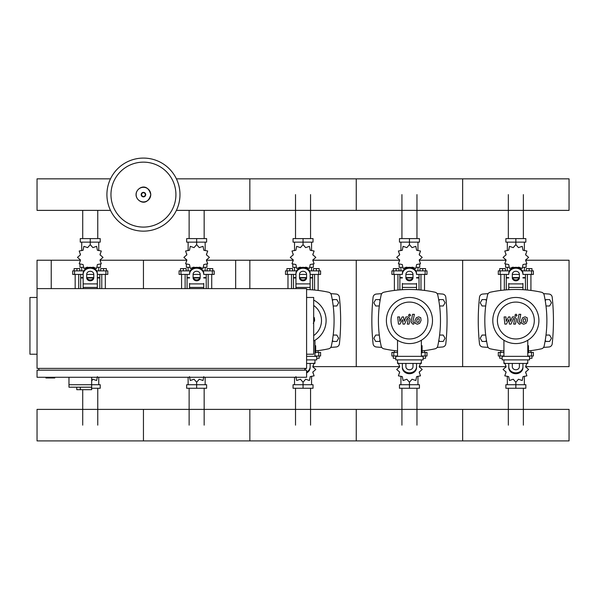 <?xml version="1.0" encoding="UTF-8"?>
<svg xmlns="http://www.w3.org/2000/svg" width="599" height="599" viewBox="0 0 599 599"><rect width="100%" height="100%" fill="white"/><g stroke="black" fill="none" stroke-linecap="round" stroke-linejoin="round"><path stroke-width="0.9" d="M306.591 297.471L313.689 297.471L313.689 354.219L306.591 354.219M304.824 370.175L304.824 368.4M306.591 370.175L306.591 377.273L37.041 377.273L37.041 370.175L306.591 370.175M306.591 288.606L306.591 368.4L37.041 368.4L37.041 288.606L306.591 288.606M45.913 377.273L45.913 377.976L54.779 377.976L54.779 377.273M37.041 297.471L29.95 297.471L29.95 354.219L37.041 354.219M38.815 370.175L38.815 368.4M249.843 288.606L235.662 288.606L235.662 260.228L249.843 260.228L249.843 288.606M51.229 288.606L37.041 288.606L37.041 260.228L51.229 260.228L51.229 288.606M68.967 377.273L68.967 384.715L100.228 384.715L100.228 388.264L91.662 388.264M91.662 377.273L91.662 389.687L91.46 387.201L68.967 387.201L68.967 384.715L91.662 384.715M80.311 387.201L80.311 389.687L91.46 389.687M68.967 387.201L76.769 387.201L76.769 389.687L80.311 389.687M508.334 238.597L508.334 194.615M523.369 238.597L523.369 194.615M401.929 238.597L401.929 194.615M416.964 238.597L416.964 194.615M295.524 238.597L295.524 194.615M310.567 238.597L310.567 194.615M189.127 238.597L189.127 210.376M204.162 238.597L204.162 210.376M82.722 238.597L82.722 210.376M97.764 238.597L97.764 210.376M523.369 388.264L523.369 425.148M508.334 388.264L508.334 425.148M416.964 388.264L416.964 425.148M401.929 388.264L401.929 425.148M310.567 388.264L310.567 425.148M295.524 388.264L295.524 425.148M204.162 388.264L204.162 425.148M189.127 388.264L189.127 425.148M97.764 388.264L97.764 425.148M82.722 389.687L82.722 425.148M546.003 305.984L549.612 305.984L551.454 302.787L549.612 299.597L545.929 299.597L545.255 300.765M439.606 305.984L443.215 305.984L445.057 302.787L443.215 299.597L439.524 299.597L438.85 300.765M333.201 305.984L336.81 305.984L338.652 302.787L336.81 299.597L333.126 299.597L332.452 300.765M486.448 300.765L485.774 299.597L482.083 299.597L480.241 302.787L482.083 305.984L485.692 305.984M380.043 300.765L379.369 299.597L375.685 299.597L373.843 302.787L375.685 305.984L379.294 305.984M545.255 340.284L545.929 341.445L549.612 341.445L551.454 338.255L549.612 335.066L546.003 335.066M438.85 340.284L439.524 341.445L443.215 341.445L445.057 338.255L443.215 335.066L439.606 335.066M332.452 340.284L333.126 341.445L336.81 341.445L338.652 338.255L336.81 335.066L333.201 335.066M485.692 335.066L482.083 335.066L480.241 338.255L482.083 341.445L485.774 341.445L486.448 340.284M379.294 335.066L375.685 335.066L373.843 338.255L375.685 341.445L379.369 341.445L380.043 340.284M179.977 194.615A36.532 36.532 0 0 1 143.446 231.147A36.532 36.532 0 0 1 106.914 194.615A36.532 36.532 0 0 1 143.446 158.084A36.532 36.532 0 0 1 179.977 194.615A36.532 36.532 0 0 0 143.446 158.084A36.532 36.532 0 0 0 106.914 194.615M143.446 162.142A32.473 32.473 0 0 1 175.919 194.615A32.473 32.473 0 0 1 143.446 227.088A32.473 32.473 0 0 1 110.965 194.615A32.473 32.473 0 0 1 143.446 162.142M176.398 210.376L569.05 210.376L569.05 178.846L462.645 178.846L462.645 210.376L462.645 178.846L356.248 178.846L356.248 210.376L356.248 178.846L249.843 178.846L249.843 210.376L249.843 178.846L176.398 178.846M110.493 178.846L37.041 178.846L37.041 210.376L110.493 210.376M527.375 290.043L527.375 274.417M530.924 290.433L530.924 274.417M526.311 270.868L526.311 268.599L529.149 268.599L529.149 270.868M529.149 268.599L531.987 268.599L531.987 270.868M500.779 290.433L500.779 274.417M504.321 290.043L504.321 274.417M499.708 270.868L499.708 268.599L502.546 268.599L502.546 270.868M502.546 268.599L505.384 268.599L505.384 270.868M517.85 267.573L518.464 267.154L522.231 268.449L522.994 264.541L526.91 263.777L525.615 260.011L528.618 257.39L525.615 254.777L526.91 251.011L522.994 250.247L522.231 246.331L518.464 247.627L515.851 244.624L513.231 247.627L509.464 246.331L508.701 250.247L504.792 251.011L506.088 254.777L503.078 257.39L506.088 260.011L504.792 263.777L508.701 264.541L509.464 268.449L513.231 267.154L513.845 267.573M526.132 264.324L526.132 267.319L522.875 267.319M519.505 267.319L518.157 267.319M525.78 255.084L525.735 253.841M515.851 244.624L515.851 242.138L505.87 242.138L505.87 238.597L525.832 238.597L525.832 242.138L515.851 242.138L515.851 238.597M507.338 267.319L507.338 270.868M524.365 267.319L524.365 270.868M524.365 250.614L524.365 242.138M507.338 250.614L507.338 242.138M505.968 253.841L505.915 255.084M513.545 267.319L512.197 267.319M508.828 267.319L505.563 267.319L505.563 264.324M519.161 277.966L512.542 277.966M508.753 277.966L506.275 277.966L506.275 289.871M519.288 277.607L512.407 277.607M508.753 277.607L506.275 277.607L506.627 277.966M522.942 274.417L533.402 274.417L533.402 270.868L522.276 270.868M512.302 274.417L519.393 274.417M509.42 270.868L498.293 270.868L498.293 274.417L508.753 274.417M525.428 274.417L525.428 277.607L522.942 277.607M525.428 289.871L525.428 277.966L522.942 277.966M420.977 290.043L420.977 274.417M424.519 290.433L424.519 274.417M419.914 270.868L419.914 268.599L422.752 268.599L422.752 270.868M422.752 268.599L425.582 268.599L425.582 270.868M394.374 290.433L394.374 274.417M397.923 290.043L397.923 274.417M393.311 270.868L393.311 268.599L396.149 268.599L396.149 270.868M396.149 268.599L398.986 268.599L398.986 270.868M411.453 267.573L412.067 267.154L415.833 268.449L416.597 264.541L420.505 263.777L419.21 260.011L422.213 257.39L419.21 254.777L420.505 251.011L416.597 250.247L415.833 246.331L412.067 247.627L409.446 244.624L406.833 247.627L403.067 246.331L402.303 250.247L398.387 251.011L399.683 254.777L396.68 257.39L399.683 260.011L398.387 263.777L402.303 264.541L403.067 268.449L406.833 267.154L407.447 267.573M419.734 264.324L419.734 267.319L416.47 267.319M413.1 267.319L411.753 267.319M419.382 255.084L419.33 253.841M409.446 244.624L409.446 242.138L399.466 242.138L399.466 238.597L419.427 238.597L419.427 242.138L409.446 242.138L409.446 238.597M400.933 267.319L400.933 270.868M417.96 267.319L417.96 270.868M417.96 250.614L417.96 242.138M400.933 250.614L400.933 242.138M399.563 253.841L399.518 255.084M407.14 267.319L405.793 267.319M402.423 267.319L399.166 267.319L399.166 264.324M412.756 277.966L406.137 277.966M402.356 277.966L399.87 277.966L399.87 289.871M412.883 277.607L406.01 277.607M402.356 277.607L399.87 277.607L400.229 277.966M416.545 274.417L427.005 274.417L427.005 270.868L415.878 270.868M405.905 274.417L412.996 274.417M403.022 270.868L391.888 270.868L391.888 274.417L402.356 274.417M419.023 274.417L419.023 277.607L416.545 277.607M419.023 289.871L419.023 277.966L416.545 277.966M314.572 290.043L314.572 274.417M318.121 290.433L318.121 274.417M313.509 270.868L313.509 268.599L316.347 268.599L316.347 270.868M316.347 268.599L319.185 268.599L319.185 270.868M287.977 288.606L287.977 274.417M291.518 288.606L291.518 274.417M286.906 270.868L286.906 268.599L289.744 268.599L289.744 270.868M289.744 268.599L292.582 268.599L292.582 270.868M305.048 267.573L305.662 267.154L309.428 268.449L310.192 264.541L314.101 263.777L312.813 260.011L315.815 257.39L312.813 254.777L314.101 251.011L310.192 250.247L309.428 246.331L305.662 247.627L303.049 244.624L300.428 247.627L296.662 246.331L295.899 250.247L291.99 251.011L293.285 254.777L290.275 257.39L293.285 260.011L291.99 263.777L295.899 264.541L296.662 268.449L300.428 267.154L301.042 267.573M313.329 264.324L313.329 267.319L310.072 267.319M306.703 267.319L305.355 267.319M312.978 255.084L312.933 253.841M303.049 244.624L303.049 242.138L293.061 242.138L293.061 238.597L313.03 238.597L313.03 242.138L303.049 242.138L303.049 238.597M294.536 267.319L294.536 270.868M311.562 267.319L311.562 270.868M311.562 250.614L311.562 242.138M294.536 250.614L294.536 242.138M293.166 253.841L293.113 255.084M300.743 267.319L299.395 267.319M296.026 267.319L292.761 267.319L292.761 264.324M306.359 277.966L299.74 277.966M295.951 277.966L293.473 277.966L293.473 288.606M306.486 277.607L299.605 277.607M295.951 277.607L293.473 277.607L293.824 277.966M310.14 274.417L320.6 274.417L320.6 270.868L309.473 270.868M299.5 274.417L306.591 274.417M296.617 270.868L285.491 270.868L285.491 274.417L295.951 274.417M312.626 274.417L312.626 277.607L310.14 277.607M312.626 289.871L312.626 277.966L310.14 277.966M208.175 288.606L208.175 274.417M211.717 288.606L211.717 274.417M207.112 270.868L207.112 268.599L209.942 268.599L209.942 270.868M209.942 268.599L212.78 268.599L212.78 270.868M181.572 288.606L181.572 274.417M185.121 288.606L185.121 274.417M180.509 270.868L180.509 268.599L183.346 268.599L183.346 270.868M183.346 268.599L186.184 268.599L186.184 270.868M198.651 267.573L199.265 267.154L203.031 268.449L203.795 264.541L207.703 263.777L206.408 260.011L209.41 257.39L206.408 254.777L207.703 251.011L203.795 250.247L203.031 246.331L199.265 247.627L196.644 244.624L194.031 247.627L190.265 246.331L189.501 250.247L185.585 251.011L186.881 254.777L183.878 257.39L186.881 260.011L185.585 263.777L189.501 264.541L190.265 268.449L194.031 267.154L194.638 267.573M206.932 264.324L206.932 267.319L203.667 267.319M200.298 267.319L198.95 267.319M206.573 255.084L206.528 253.841M196.644 244.624L196.644 242.138L186.663 242.138L186.663 238.597L206.625 238.597L206.625 242.138L196.644 242.138L196.644 238.597M188.131 267.319L188.131 270.868M205.157 267.319L205.157 270.868M205.157 250.614L205.157 242.138M188.131 250.614L188.131 242.138M186.761 253.841L186.716 255.084M194.338 267.319L192.99 267.319M189.621 267.319L186.356 267.319L186.356 264.324M199.954 277.966L193.335 277.966M189.554 277.966L187.068 277.966L187.068 288.606M200.081 277.607L193.207 277.607M189.554 277.607L187.068 277.607L187.427 277.966M203.742 274.417L214.202 274.417L214.202 270.868L203.076 270.868M193.095 274.417L200.193 274.417M190.22 270.868L179.086 270.868L179.086 274.417L189.554 274.417M206.221 274.417L206.221 277.607L203.742 277.607M206.221 288.606L206.221 277.966L203.742 277.966M101.77 288.606L101.77 274.417M105.319 288.606L105.319 274.417M100.707 270.868L100.707 268.599L103.545 268.599L103.545 270.868M103.545 268.599L106.382 268.599L106.382 270.868M75.167 288.606L75.167 274.417M78.716 288.606L78.716 274.417M74.104 270.868L74.104 268.599L76.942 268.599L76.942 270.868M76.942 268.599L79.779 268.599L79.779 270.868M92.246 267.573L92.86 267.154L96.626 268.449L97.39 264.541L101.298 263.777L100.011 260.011L103.013 257.39L100.011 254.777L101.298 251.011L97.39 250.247L96.626 246.331L92.86 247.627L90.247 244.624L87.626 247.627L83.86 246.331L83.096 250.247L79.188 251.011L80.483 254.777L77.473 257.39L80.483 260.011L79.188 263.777L83.096 264.541L83.86 268.449L87.626 267.154L88.24 267.573M100.527 264.324L100.527 267.319L97.27 267.319M93.901 267.319L92.553 267.319M100.175 255.084L100.13 253.841M90.247 244.624L90.247 242.138L80.259 242.138L80.259 238.597L100.228 238.597L100.228 242.138L90.247 242.138L90.247 238.597M81.734 267.319L81.734 270.868M98.753 267.319L98.753 270.868M98.753 250.614L98.753 242.138M81.734 250.614L81.734 242.138M80.363 253.841L80.311 255.084M87.941 267.319L86.593 267.319M83.216 267.319L79.959 267.319L79.959 264.324M93.549 277.966L86.937 277.966M83.149 277.966L80.67 277.966L80.67 288.606M93.684 277.607L86.803 277.607M83.149 277.607L80.67 277.607L81.022 277.966M97.338 274.417L107.798 274.417L107.798 270.868L96.671 270.868M86.698 274.417L93.788 274.417M83.815 270.868L72.689 270.868L72.689 274.417L83.149 274.417M99.823 274.417L99.823 277.607L97.338 277.607M99.823 288.606L99.823 277.966L97.338 277.966M503.931 355.993L498.293 355.993L498.293 352.444L503.931 352.444M528.475 352.444L533.402 352.444L533.402 355.993L527.764 355.993M500.779 350.61L500.779 352.444M502.157 358.262L499.708 358.262L499.708 355.993M530.924 350.61L530.924 352.444M531.987 355.993L531.987 358.262L529.538 358.262M504.792 363.084L506.088 366.85L503.078 369.471L506.088 372.084L504.792 375.85L508.701 376.614L509.464 380.522L513.231 379.234L515.851 382.237L518.464 379.234L522.231 380.522L522.994 376.614L526.91 375.85L525.615 372.084L528.618 369.471L525.615 366.85L526.91 363.084M515.851 382.237L515.851 384.715L525.832 384.715L525.832 388.264L505.87 388.264L505.87 384.715L515.851 384.715L515.851 388.264M507.338 376.247L507.338 384.715M524.365 376.247L524.365 384.715M525.735 373.012L525.78 371.777M397.534 355.993L391.888 355.993L391.888 352.444L397.534 352.444M422.078 352.444L427.005 352.444L427.005 355.993L421.367 355.993M394.374 350.61L394.374 352.444M395.759 358.262L393.311 358.262L393.311 355.993M424.519 350.61L424.519 352.444M425.582 355.993L425.582 358.262L423.141 358.262M398.387 363.084L399.683 366.85L396.68 369.471L399.683 372.084L398.387 375.85L402.303 376.614L403.067 380.522L406.833 379.234L409.446 382.237L412.067 379.234L415.833 380.522L416.597 376.614L420.505 375.85L419.21 372.084L422.213 369.471L419.21 366.85L420.505 363.084M409.446 382.237L409.446 384.715L419.427 384.715L419.427 388.264L399.466 388.264L399.466 384.715L409.446 384.715L409.446 388.264M400.933 376.247L400.933 384.715M417.96 376.247L417.96 384.715M419.33 373.012L419.382 371.777M315.673 352.444L320.6 352.444L320.6 355.993L314.962 355.993M318.121 350.61L318.121 352.444M319.185 355.993L319.185 358.262L316.736 358.262M295.899 376.614L296.662 380.522L300.428 379.234L303.049 382.237L305.662 379.234L309.428 380.522L310.192 376.614L314.101 375.85L312.813 372.084L315.815 369.471L312.813 366.85L314.101 363.084M303.049 382.237L303.049 384.715L313.03 384.715L313.03 388.264L293.061 388.264L293.061 384.715L303.049 384.715L303.049 388.264M294.536 377.273L294.536 384.715M311.562 376.247L311.562 384.715M312.933 373.012L312.978 371.777M189.501 376.614L190.265 380.522L194.031 379.234L196.644 382.237L199.265 379.234L203.031 380.522L203.795 376.614M196.644 382.237L196.644 384.715L206.625 384.715L206.625 388.264L186.663 388.264L186.663 384.715L196.644 384.715L196.644 388.264M188.131 377.273L188.131 384.715M205.157 377.273L205.157 384.715M91.662 381.009L92.86 379.234L96.626 380.522L97.39 376.614M98.753 377.273L98.753 384.715M569.05 425.148L569.05 440.916L462.645 440.916L462.645 409.387L462.645 440.916L356.248 440.916L356.248 409.387L356.248 440.916L249.843 440.916L249.843 409.387L249.843 440.916L143.446 440.916L143.446 409.387L143.446 440.916L37.041 440.916L37.041 409.387L569.05 409.387L569.05 425.148M525.57 318.78L523.9 318.78L523.152 320.517L523.226 322.269L524.889 322.269L525.645 320.517L525.57 318.78M522.717 317.732L521.362 320.517L521.632 323.318L523.676 324.194L526.079 323.318L527.434 320.517L527.165 317.732L525.106 316.849L522.717 317.732M518.981 314.303L517.469 322.06L519.168 324.111L520.187 324.111L520.479 322.599L519.281 321.948L520.771 314.303L518.981 314.303M515.971 316.317L517.057 315.231L515.971 314.146L514.885 315.231L515.971 316.317M506.425 324.111L508.798 319.604L509.427 324.111L510.992 324.111L513.575 318.443L514.129 318.443L514.638 319.095L513.672 324.119L515.469 324.119L516.45 318.975L514.751 316.931L512.377 316.931L510.58 321.371L509.966 316.931L508.566 316.931L506.245 321.371L505.953 316.931L504.103 316.931L504.86 324.111L506.425 324.111M419.165 318.78L417.503 318.78L416.747 320.517L416.822 322.269L418.491 322.269L419.24 320.517L419.165 318.78M416.312 317.732L414.957 320.517L415.227 323.318L417.271 324.194L419.682 323.318L421.037 320.517L420.76 317.732L418.701 316.849L416.312 317.732M412.576 314.303L411.071 322.06L412.763 324.111L413.782 324.111L414.081 322.599L412.883 321.948L414.366 314.303L412.576 314.303M409.566 316.317L410.659 315.231L409.566 314.146L408.481 315.231L409.566 316.317M400.02 324.111L402.401 319.604L403.03 324.111L404.595 324.111L407.17 318.443L407.732 318.443L408.241 319.095L407.275 324.119L409.065 324.119L410.053 318.975L408.346 316.931L405.972 316.931L404.183 321.371L403.569 316.931L402.169 316.931L399.84 321.371L399.548 316.931L397.699 316.931L398.455 324.111L400.02 324.111M313.277 323.318L314.632 320.517L314.363 317.732L313.689 317.163M538.905 320.525A23.054 23.054 0 0 1 515.851 343.579A23.054 23.054 0 0 1 492.797 320.525A23.054 23.054 0 0 1 515.851 297.471A23.054 23.054 0 0 1 538.905 320.525M534.293 320.525A18.442 18.442 0 0 1 515.851 338.967A18.442 18.442 0 0 1 497.41 320.525A18.442 18.442 0 0 1 515.851 302.083A18.442 18.442 0 0 1 534.293 320.525M527.764 345.705L528.475 345.705L528.475 352.796L527.764 352.796M502.157 356.345L502.157 359.894L529.538 359.894L529.538 356.345L502.157 356.345M503.931 359.894L503.931 363.436L527.764 363.436L527.764 359.894M527.764 356.345L527.764 340.254M503.931 340.254L503.931 356.345M432.5 320.525A23.054 23.054 0 0 1 409.446 343.579A23.054 23.054 0 0 1 386.392 320.525A23.054 23.054 0 0 1 409.446 297.471A23.054 23.054 0 0 1 432.5 320.525M427.888 320.525A18.442 18.442 0 0 1 409.446 338.967A18.442 18.442 0 0 1 391.005 320.525A18.442 18.442 0 0 1 409.446 302.083A18.442 18.442 0 0 1 427.888 320.525M421.367 345.705L422.078 345.705L422.078 352.796L421.367 352.796M395.759 356.345L395.759 359.894L423.141 359.894L423.141 356.345L395.759 356.345M397.534 359.894L397.534 363.436L421.367 363.436L421.367 359.894M421.367 356.345L421.367 340.254M397.534 340.254L397.534 356.345M313.689 300.069A23.054 23.054 0 0 1 313.689 340.973M313.689 305.46A18.442 18.442 0 0 1 313.689 335.59M314.962 345.705L315.673 345.705L315.673 352.796L314.962 352.796M306.591 359.894L316.736 359.894L316.736 356.345L306.591 356.345M314.962 356.345L314.962 340.254M306.591 363.436L314.962 363.436L314.962 359.894M503.931 350.969A120.698 120.698 0 0 1 490.274 348.813A3.549 3.549 0 0 1 487.556 346.102A120.698 120.698 0 0 1 487.556 294.948A3.549 3.549 0 0 1 490.274 292.23A120.698 120.698 0 0 1 541.429 292.23A3.549 3.549 0 0 1 544.139 294.948A120.698 120.698 0 0 1 544.139 346.102A3.549 3.549 0 0 1 541.429 348.813A120.698 120.698 0 0 1 528.475 350.894M522.942 283.409L522.942 289.699M508.753 289.699L508.753 283.409M512.302 274.349L512.302 277.741A3.549 3.07 180 0 0 515.851 280.811A3.549 3.07 180 0 0 519.393 277.741L519.393 274.349A3.549 3.07 180 0 0 515.851 271.28A3.549 3.07 180 0 0 512.302 274.349M519.393 276.858A3.549 3.07 0 0 1 515.851 279.928A3.549 3.07 0 0 1 512.302 276.858M522.942 274.349A7.091 6.14 180 0 0 515.851 268.21A7.091 6.14 180 0 0 508.753 274.349M508.753 273.466A7.091 6.14 -0 0 1 515.851 267.319A7.091 6.14 -0 0 1 522.942 273.466M508.753 366.693L508.753 367.584A7.091 6.14 0 0 0 515.851 373.724A7.091 6.14 0 0 0 522.942 367.584L522.942 366.693A7.091 6.14 180 0 1 515.851 372.84A7.091 6.14 180 0 1 508.753 366.693L508.753 363.436M519.393 363.436L519.393 366.693A3.549 3.07 180 0 1 515.851 369.763A3.549 3.07 180 0 1 512.302 366.693L512.302 363.436M519.393 364.192A3.549 3.07 0 0 0 519.288 363.436M512.407 363.436A3.549 3.07 0 0 0 512.302 364.192M522.942 366.693L522.942 363.436M397.534 350.969A120.698 120.698 0 0 1 383.869 348.813A3.549 3.549 0 0 1 381.159 346.102A120.698 120.698 0 0 1 381.159 294.948A3.549 3.549 0 0 1 383.869 292.23A120.698 120.698 0 0 1 435.024 292.23A3.549 3.549 0 0 1 437.742 294.948A120.698 120.698 0 0 1 437.742 346.102A3.549 3.549 0 0 1 435.024 348.813A120.698 120.698 0 0 1 422.078 350.894M416.545 283.409L416.545 289.699M402.356 289.699L402.356 283.409M405.905 274.349L405.905 277.741A3.549 3.07 180 0 0 409.446 280.811A3.549 3.07 180 0 0 412.996 277.741L412.996 274.349A3.549 3.07 180 0 0 409.446 271.28A3.549 3.07 180 0 0 405.905 274.349M412.996 276.858A3.549 3.07 0 0 1 409.446 279.928A3.549 3.07 0 0 1 405.905 276.858M416.545 274.349A7.091 6.14 180 0 0 409.446 268.21A7.091 6.14 180 0 0 402.356 274.349M402.356 273.466A7.091 6.14 -0 0 1 409.446 267.319A7.091 6.14 -0 0 1 416.545 273.466M402.356 366.693L402.356 367.584A7.091 6.14 0 0 0 409.446 373.724A7.091 6.14 0 0 0 416.545 367.584L416.545 366.693A7.091 6.14 180 0 1 409.446 372.84A7.091 6.14 180 0 1 402.356 366.693L402.356 363.436M412.996 363.436L412.996 366.693A3.549 3.07 180 0 1 409.446 369.763A3.549 3.07 180 0 1 405.905 366.693L405.905 363.436M412.996 364.192A3.549 3.07 0 0 0 412.883 363.436M406.01 363.436A3.549 3.07 0 0 0 405.905 364.192M416.545 366.693L416.545 363.436M306.591 289.542A120.698 120.698 0 0 1 328.626 292.23A3.549 3.549 0 0 1 331.337 294.948A120.698 120.698 0 0 1 331.337 346.102A3.549 3.549 0 0 1 328.626 348.813A120.698 120.698 0 0 1 315.673 350.894M331.337 346.102A3.549 3.549 0 0 1 328.626 348.813M295.951 288.606L295.951 273.466A7.091 6.14 -0 0 1 303.049 267.319A7.091 6.14 -0 0 1 310.14 273.466L310.14 289.699M299.5 274.349L299.5 277.741A3.549 3.07 180 0 0 303.049 280.811A3.549 3.07 180 0 0 306.591 277.741L306.591 274.349A3.549 3.07 180 0 0 303.049 271.28A3.549 3.07 180 0 0 299.5 274.349M306.591 276.858A3.549 3.07 0 0 1 303.049 279.928A3.549 3.07 0 0 1 299.5 276.858M295.951 273.466L295.951 283.409M310.14 274.349A7.091 6.14 180 0 0 303.049 268.21A7.091 6.14 180 0 0 295.951 274.349M305.992 368.4A3.549 3.07 180 0 1 304.824 369.351M306.591 372.9A7.091 6.14 0 0 0 310.14 367.584L310.14 366.693A7.091 6.14 180 0 1 306.591 372.016M310.14 366.693L310.14 363.436M203.742 283.409L203.742 288.606M189.554 288.606L189.554 283.409M193.095 274.349L193.095 277.741A3.549 3.07 180 0 0 196.644 280.811A3.549 3.07 180 0 0 200.193 277.741L200.193 274.349A3.549 3.07 180 0 0 196.644 271.28A3.549 3.07 180 0 0 193.095 274.349M200.193 276.858A3.549 3.07 0 0 1 196.644 279.928A3.549 3.07 0 0 1 193.095 276.858M203.742 274.349A7.091 6.14 180 0 0 196.644 268.21A7.091 6.14 180 0 0 189.554 274.349M189.554 273.466A7.091 6.14 -0 0 1 196.644 267.319A7.091 6.14 -0 0 1 203.742 273.466M83.149 288.606L83.149 273.466A7.091 6.14 -0 0 1 90.247 267.319A7.091 6.14 -0 0 1 97.338 273.466L97.338 288.606M86.698 274.349L86.698 277.741A3.549 3.07 180 0 0 90.247 280.811A3.549 3.07 180 0 0 93.788 277.741L93.788 274.349A3.549 3.07 180 0 0 90.247 271.28A3.549 3.07 180 0 0 86.698 274.349M93.788 276.858A3.549 3.07 0 0 1 90.247 279.928A3.549 3.07 0 0 1 86.698 276.858M83.149 273.466L83.149 283.409M97.338 274.349A7.091 6.14 180 0 0 90.247 268.21A7.091 6.14 180 0 0 83.149 274.349M488.133 293.645A399.398 399.398 0 0 0 482.727 294.057A3.549 3.549 0 0 0 479.492 297.216A219.444 219.444 0 0 0 479.492 343.833A3.549 3.549 0 0 0 482.727 346.986A399.398 399.398 0 0 0 488.133 347.405M543.57 347.405A399.398 399.398 0 0 0 548.969 346.986A3.549 3.549 0 0 0 552.203 343.833A219.444 219.444 0 0 0 552.203 297.216A3.549 3.549 0 0 0 548.969 294.057A399.398 399.398 0 0 0 543.57 293.645M381.728 293.645A399.398 399.398 0 0 0 376.329 294.057A3.549 3.549 0 0 0 373.095 297.216A219.444 219.444 0 0 0 373.095 343.833A3.549 3.549 0 0 0 376.329 346.986A399.398 399.398 0 0 0 381.728 347.405M437.165 347.405A399.398 399.398 0 0 0 442.571 346.986A3.549 3.549 0 0 0 445.798 343.833A219.444 219.444 0 0 0 445.798 297.216A3.549 3.549 0 0 0 442.571 294.057A399.398 399.398 0 0 0 437.165 293.645M330.768 347.405A399.398 399.398 0 0 0 336.166 346.986A3.549 3.549 0 0 0 339.401 343.833A219.444 219.444 0 0 0 339.401 297.216A3.549 3.549 0 0 0 336.166 294.057A399.398 399.398 0 0 0 330.768 293.645M525.78 366.633L569.05 366.633L569.05 260.228L525.78 260.228M419.382 260.228L462.645 260.228L462.645 366.633L462.645 260.228L505.915 260.228M419.382 366.633L505.915 366.633M312.978 260.228L356.248 260.228L356.248 366.633L356.248 260.228L399.518 260.228M312.978 366.633L399.518 366.633M249.843 260.228L293.113 260.228M100.175 260.228L143.446 260.228L143.446 288.606L143.446 260.228L186.716 260.228M206.573 260.228L235.662 260.228M51.229 260.228L80.311 260.228M150.753 194.615A7.308 7.308 0 0 1 143.446 201.923A7.308 7.308 0 0 1 136.13 194.615A7.308 7.308 0 0 1 143.446 187.307A7.308 7.308 0 0 1 150.753 194.615M145.699 194.615A2.254 2.254 0 0 1 143.446 196.869A2.254 2.254 0 0 1 141.184 194.615A2.254 2.254 0 0 1 143.446 192.361A2.254 2.254 0 0 1 145.699 194.615M145.325 194.615A1.879 1.879 0 0 1 143.446 196.494A1.879 1.879 0 0 1 141.566 194.615A1.879 1.879 0 0 1 143.446 192.736A1.879 1.879 0 0 1 145.325 194.615M531.53 274.417L531.53 270.868M500.165 274.417L500.165 270.868M425.133 274.417L425.133 270.868M393.768 274.417L393.768 270.868M318.728 274.417L318.728 270.868M287.363 274.417L287.363 270.868M212.331 274.417L212.331 270.868M180.965 274.417L180.965 270.868M105.926 274.417L105.926 270.868M74.561 274.417L74.561 270.868M531.53 352.444L531.53 355.993M500.165 352.444L500.165 355.993M425.133 352.444L425.133 355.993M393.768 352.444L393.768 355.993M318.728 352.444L318.728 355.993M522.942 287.43L508.753 287.43M522.942 283.889L508.753 283.889M416.545 287.43L402.356 287.43M416.545 283.889L402.356 283.889M310.14 287.43L295.951 287.43M310.14 283.889L295.951 283.889M203.742 287.43L189.554 287.43M203.742 283.889L189.554 283.889M97.338 287.43L83.149 287.43M97.338 283.889L83.149 283.889M136.07 194.615C135.726 200.92 147.182 207.958 150.821 194.615C147.182 181.272 135.726 188.311 136.07 194.615M525.78 259.696L525.78 261.044M505.915 259.696L505.915 261.044M506.275 274.417L506.275 277.607M419.382 259.696L419.382 261.044M399.518 259.696L399.518 261.044M399.87 274.417L399.87 277.607M312.978 259.696L312.978 261.044M293.113 259.696L293.113 261.044M293.473 274.417L293.473 277.607M206.573 259.696L206.573 261.044M186.716 259.696L186.716 261.044M187.068 274.417L187.068 277.607M100.175 259.696L100.175 261.044M80.311 259.696L80.311 261.044M80.67 274.417L80.67 277.607M505.915 373.012L505.915 371.777M505.915 367.165L505.915 365.817M525.78 367.165L525.78 365.817M399.518 373.012L399.518 371.777M399.518 367.165L399.518 365.817M419.382 367.165L419.382 365.817M312.978 367.165L312.978 365.817"/></g></svg>
